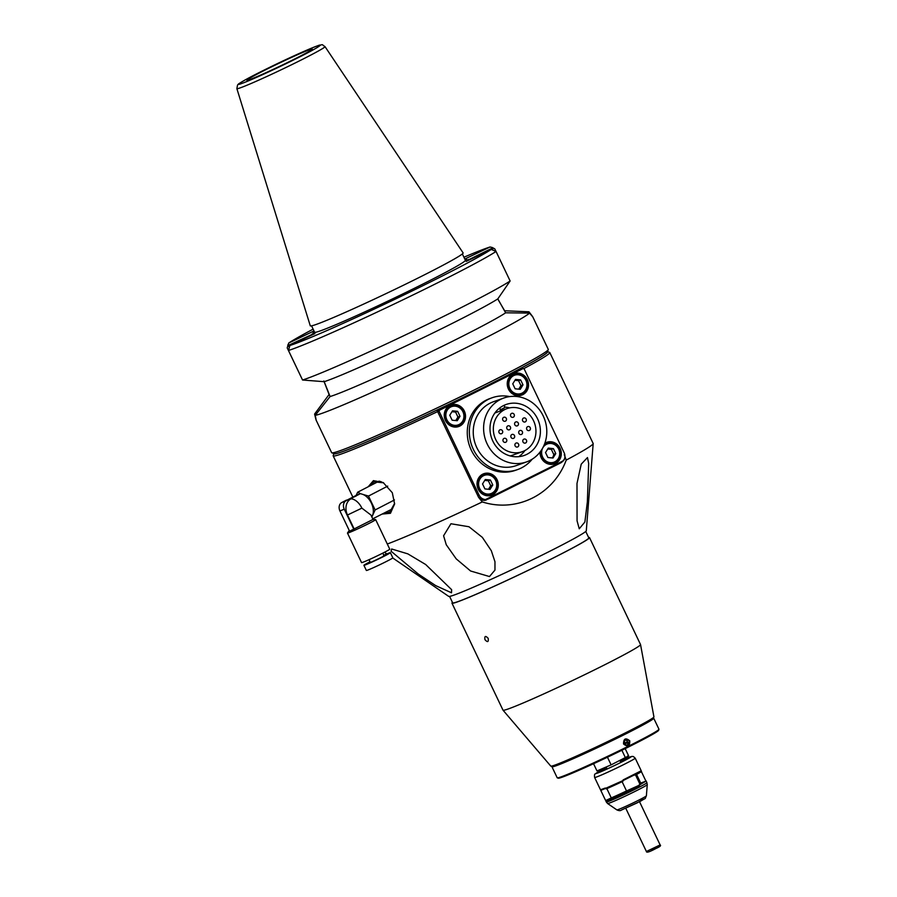 <?xml version="1.0" encoding="UTF-8"?>
<svg xmlns="http://www.w3.org/2000/svg" width="897" height="897" viewBox="0 0 897 897"><rect width="100%" height="100%" fill="white"/><g stroke="black" fill="none" stroke-linecap="round" stroke-linejoin="round"><path stroke-width="1.35" d="M368.196 486.768L373.421 480.635L383.165 482.53L392.314 492.733L394.59 503.901L390.453 513.297L382.111 514.071M370.91 485.367L373.948 481.801L383.636 482.821M451.976 603.188L503.004 710.166A76.189 3.196 -25.5 0 0 503.015 710.189L550.78 766.094A57.139 2.399 -25.5 0 0 555.097 765.018A57.139 2.399 -25.5 0 0 613.144 738.926A57.139 2.399 -25.5 0 0 653.935 716.894L640.548 644.595A76.189 3.196 -25.5 0 0 640.536 644.562L589.508 537.583A76.189 3.196 154.5 0 1 548.359 560.479A76.189 3.196 154.5 0 1 451.976 603.188A76.189 3.196 154.5 0 1 452.469 602.448M503.015 710.189A76.189 3.196 -25.5 0 0 508.767 708.765A76.189 3.196 -25.5 0 0 599.375 667.458A76.189 3.196 -25.5 0 0 640.548 644.595M488.192 638.35C488.652 642.14 487.587 642.577 484.963 639.684C484.414 635.939 485.479 635.491 488.192 638.35C485.49 635.491 484.414 635.928 484.963 639.684C487.587 642.577 488.652 642.14 488.192 638.35M449.588 596.404L452.66 602.851A75.426 3.162 -25.5 0 0 458.378 601.472A75.426 3.162 -25.5 0 0 535.374 566.837A75.426 3.162 -25.5 0 0 588.824 537.908L585.752 531.461M391.619 548.986L407.81 553.853L425.66 564.505L451.617 589.654L451.505 592.794L435.684 585.606L418.271 574.013L391.092 551.24L391.619 548.986M443.589 535.767L450.944 523.747L468.974 526.752L482.351 537.37L491.332 550.747L494.965 561.735L494.965 570.088L489.482 576.547L470.589 570.997L456.203 558.853L446.269 544.759L443.589 535.767M577.063 520.821L576.995 483.472L581.234 464.175L587.479 457.56L588.679 463.446L587.367 501.793L584.889 521.998L579.249 528.782L577.063 520.821M394.613 503.352L389.702 512.254L384.835 512.692M388.95 510.617A17.144 10.428 -117.3 0 0 391.653 510.763M392.74 557.968L448.713 596.393A76.234 3.196 -25.5 0 0 454.431 594.935A76.234 3.196 -25.5 0 0 531.439 560.333A76.234 3.196 -25.5 0 0 586.29 530.777L593.186 443.611A119.996 5.034 -25.5 0 0 593.164 443.488L549.783 352.532A119.996 5.034 154.5 0 1 523.725 368.667M387.291 544.008A119.996 5.034 -25.5 0 0 482.294 501.939L478.606 497.364L436.895 410.075A118.382 4.956 154.5 0 1 342.901 451.527A118.382 4.956 154.5 0 1 333.908 453.557L333.168 455.62A119.996 5.034 154.5 0 0 333.168 455.855L352.925 497.274M437.68 411.566A119.996 5.034 154.5 0 1 342.25 453.658A119.996 5.034 154.5 0 1 333.168 455.855M521.83 367.725L521.942 367.68A118.382 4.956 154.5 0 0 547.529 351.669L549.603 352.386A119.996 5.034 154.5 0 1 549.783 352.532M564.258 454.667L566.231 460.094A119.996 5.034 -25.5 0 0 593.186 443.611M481.397 500.055L483.135 500.246L478.606 497.364M566.231 460.094C553.505 494.561 516.75 512.927 482.294 501.939M376.28 481.106A17.144 10.428 -117.3 0 0 374.89 483.315M561.533 462.437L565.334 458.21M485.378 500.246L486.466 499.864A5.718 5.27 -109.7 0 1 483.135 500.246M486.466 499.864L484.582 500.358M588.634 537.505A76.189 3.196 154.5 0 1 589.508 537.583M450.249 406.296A11.044 10.192 70.3 0 0 449.094 406.352M463.884 411.252A11.044 10.192 70.3 0 0 451.023 405.41A11.044 10.192 70.3 0 0 445.618 420.368A11.044 10.192 70.3 0 0 458.479 426.21A11.044 10.192 70.3 0 0 463.884 411.252M513.252 374.89A11.044 10.192 70.3 0 0 512.097 374.957M526.875 379.857A11.044 10.192 70.3 0 0 514.015 374.004A11.044 10.192 70.3 0 0 508.61 388.962A11.044 10.192 70.3 0 0 521.471 394.803A11.044 10.192 70.3 0 0 526.875 379.857M546.026 443.6A11.044 10.192 70.3 0 0 544.871 443.667M540.252 451.774A11.044 10.192 70.3 0 0 541.384 457.672A11.044 10.192 70.3 0 0 554.245 463.514A11.044 10.192 70.3 0 0 559.65 448.556A11.044 10.192 70.3 0 0 546.789 442.714A11.044 10.192 70.3 0 0 544.602 443.836M483.023 474.995A11.044 10.192 70.3 0 0 481.868 475.062M496.658 479.962A11.044 10.192 70.3 0 0 483.786 474.121A11.044 10.192 70.3 0 0 478.381 489.067A11.044 10.192 70.3 0 0 491.253 494.92A11.044 10.192 70.3 0 0 496.658 479.962M464.332 411.05A11.426 10.551 70.3 0 0 449.969 405.455A11.426 10.551 70.3 0 0 445.439 420.469A11.426 10.551 70.3 0 0 459.802 426.064A11.426 10.551 70.3 0 0 464.332 411.05M527.335 379.644A11.426 10.551 70.3 0 0 512.972 374.049A11.426 10.551 70.3 0 0 508.431 389.063A11.426 10.551 70.3 0 0 522.794 394.658A11.426 10.551 70.3 0 0 527.335 379.644M540.005 452.088A11.426 10.551 70.3 0 0 541.205 457.773A11.426 10.551 70.3 0 0 555.568 463.368A11.426 10.551 70.3 0 0 560.109 448.354A11.426 10.551 70.3 0 0 544.804 443.286M497.106 479.76A11.426 10.551 70.3 0 0 482.743 474.165A11.426 10.551 70.3 0 0 478.213 489.179A11.426 10.551 70.3 0 0 492.576 494.774A11.426 10.551 70.3 0 0 497.106 479.76M523.198 368.521L439.407 410.288L523.198 368.521L524.162 368.902L564.135 452.727A7.625 7.03 -109.7 0 1 563.529 460.677L485.591 499.528A7.625 7.03 -109.7 0 1 479.088 495.122L439.104 411.297L437.781 411.768M439.407 410.288L439.104 411.297M485.591 499.528L487.699 499.237M488.394 498.945L560.838 462.83L563.529 460.677M489.168 495.402A11.044 10.192 70.3 0 0 490.098 494.718M552.16 464.007A11.044 10.192 70.3 0 0 553.101 463.323M519.397 395.297A11.044 10.192 70.3 0 0 520.327 394.613M456.394 426.703A11.044 10.192 70.3 0 0 457.324 426.019M437.422 410.557L439.429 409.839M522.581 368.387L509.72 374.105M453.848 401.957L437.131 410.288M491.982 397.808L489.908 398.548A38.1 35.162 70.3 0 0 471.273 450.115A38.1 35.162 70.3 0 0 515.629 470.275L517.704 469.535A38.1 35.162 -109.7 0 1 473.347 449.375A38.1 35.162 -109.7 0 1 491.982 397.808A38.1 35.162 -109.7 0 1 509.799 396.586M492.834 441.111A27.045 24.959 70.3 0 0 524.33 455.418A27.045 24.959 70.3 0 0 537.561 418.809A27.045 24.959 70.3 0 0 506.065 404.502A27.045 24.959 70.3 0 0 492.834 441.111M518.701 456.674A27.045 24.959 70.3 0 0 524.913 450.541M503.755 398.044L493.395 401.755A33.907 31.294 70.3 0 0 476.812 447.648A33.907 31.294 70.3 0 0 516.291 465.588L526.64 461.877A33.907 31.294 -109.7 0 1 487.161 443.937A33.907 31.294 -109.7 0 1 503.755 398.044A33.907 31.294 -109.7 0 1 543.234 415.984A33.907 31.294 -109.7 0 1 526.64 461.877M532.235 459.152A38.1 35.162 -109.7 0 1 517.704 469.535M509.608 407.888A27.045 24.959 70.3 0 0 504.518 407.036M504.394 405.164L504.563 407.709L500.156 409.907L500.01 407.754M514.172 414.448A2.097 1.929 -109.7 0 1 513.14 417.284A2.097 1.929 -109.7 0 1 510.707 416.174A2.097 1.929 -109.7 0 1 511.727 413.338A2.097 1.929 -109.7 0 1 514.172 414.448M530.239 427.701A2.097 1.929 -109.7 0 1 529.208 430.538A2.097 1.929 -109.7 0 1 526.774 429.428A2.097 1.929 -109.7 0 1 527.795 426.591A2.097 1.929 -109.7 0 1 530.239 427.701M518.264 423.036A2.097 1.929 -109.7 0 1 517.244 425.873A2.097 1.929 -109.7 0 1 514.8 424.763A2.097 1.929 -109.7 0 1 515.82 421.926A2.097 1.929 -109.7 0 1 518.264 423.036M526.461 440.214A2.097 1.929 -109.7 0 1 525.429 443.051A2.097 1.929 -109.7 0 1 522.996 441.941A2.097 1.929 -109.7 0 1 524.016 439.104A2.097 1.929 -109.7 0 1 526.461 440.214M522.357 431.625A2.097 1.929 -109.7 0 1 521.336 434.462A2.097 1.929 -109.7 0 1 518.892 433.352A2.097 1.929 -109.7 0 1 519.924 430.515A2.097 1.929 -109.7 0 1 522.357 431.625M506.289 418.372A2.097 1.929 -109.7 0 1 505.269 421.209A2.097 1.929 -109.7 0 1 502.825 420.099A2.097 1.929 -109.7 0 1 503.856 417.262A2.097 1.929 -109.7 0 1 506.289 418.372M510.393 426.961A2.097 1.929 -109.7 0 1 509.361 429.798A2.097 1.929 -109.7 0 1 506.928 428.688A2.097 1.929 -109.7 0 1 507.949 425.851A2.097 1.929 -109.7 0 1 510.393 426.961M514.486 435.55A2.097 1.929 -109.7 0 1 513.465 438.386A2.097 1.929 -109.7 0 1 511.021 437.276A2.097 1.929 -109.7 0 1 512.041 434.44A2.097 1.929 -109.7 0 1 514.486 435.55M518.578 444.138A2.097 1.929 -109.7 0 1 517.558 446.975A2.097 1.929 -109.7 0 1 515.113 445.865A2.097 1.929 -109.7 0 1 516.145 443.028A2.097 1.929 -109.7 0 1 518.578 444.138M502.511 430.885A2.097 1.929 -109.7 0 1 501.49 433.722A2.097 1.929 -109.7 0 1 499.046 432.612A2.097 1.929 -109.7 0 1 500.078 429.775A2.097 1.929 -109.7 0 1 502.511 430.885M506.614 439.474A2.097 1.929 -109.7 0 1 505.583 442.311A2.097 1.929 -109.7 0 1 503.15 441.201A2.097 1.929 -109.7 0 1 504.17 438.364A2.097 1.929 -109.7 0 1 506.614 439.474M526.135 419.112A2.097 1.929 -109.7 0 1 525.115 421.949A2.097 1.929 -109.7 0 1 522.671 420.839A2.097 1.929 -109.7 0 1 523.702 418.002A2.097 1.929 -109.7 0 1 526.135 419.112M495.738 439.575A22.862 21.091 -109.7 0 1 506.928 408.64A22.862 21.091 -109.7 0 1 533.547 420.738A22.862 21.091 -109.7 0 1 522.357 451.673A22.862 21.091 -109.7 0 1 495.738 439.575M506.928 408.64L496.714 412.306A22.862 21.091 70.3 0 0 494.808 413.102M510.158 455.934A22.862 21.091 70.3 0 0 512.142 455.34L522.357 451.673M553.415 448.623L548.291 448.108L545.533 452.548L547.899 457.504L553.023 458.019L555.781 453.579L553.415 448.623L551.341 449.363L547.731 449.005M555.781 453.579L553.707 454.319A5.494 5.068 -109.7 0 1 552.126 457.93M542.629 457.066A9.71 8.97 -109.7 0 1 546.475 444.307A9.71 8.97 -109.7 0 1 558.685 449.061A9.71 8.97 -109.7 0 1 554.839 461.82A9.71 8.97 -109.7 0 1 542.629 457.066M544.232 444.766A10.472 9.665 -109.7 0 1 546.845 443.297A10.472 9.665 -109.7 0 1 559.044 448.848A10.472 9.665 -109.7 0 1 553.92 463.02A10.472 9.665 -109.7 0 1 541.721 457.481A10.472 9.665 -109.7 0 1 540.723 451.135M553.707 454.319L551.341 449.363M520.641 379.913L515.517 379.397L512.759 383.838L515.125 388.793L520.249 389.32L523.007 384.869L520.641 379.913L518.567 380.653A5.494 5.068 -109.7 0 1 518.567 380.664L514.968 380.294M518.735 389.163L520.933 385.62A5.494 5.068 -109.7 0 1 520.933 385.62L523.007 384.869M509.855 388.356A9.71 8.97 -109.7 0 1 513.701 375.596A9.71 8.97 -109.7 0 1 525.911 380.35A9.71 8.97 -109.7 0 1 522.065 393.121A9.71 8.97 -109.7 0 1 509.855 388.356M508.947 388.771A10.472 9.665 -109.7 0 1 514.071 374.598A10.472 9.665 -109.7 0 1 526.27 380.137A10.472 9.665 -109.7 0 1 521.146 394.321A10.472 9.665 -109.7 0 1 508.947 388.771M520.933 385.62L518.567 380.653M490.412 480.03L485.288 479.514L482.541 483.954L484.907 488.91L490.02 489.426L492.778 484.985L490.412 480.03L488.338 480.77L484.739 480.411M488.506 489.28L490.704 485.726L492.778 484.985M479.626 488.473A9.71 8.97 -109.7 0 1 483.483 475.713A9.71 8.97 -109.7 0 1 495.693 480.467A9.71 8.97 -109.7 0 1 491.836 493.227A9.71 8.97 -109.7 0 1 479.626 488.473M478.718 488.887A10.472 9.665 -109.7 0 1 483.842 474.704A10.472 9.665 -109.7 0 1 496.041 480.254A10.472 9.665 -109.7 0 1 490.917 494.426A10.472 9.665 -109.7 0 1 478.718 488.887M490.704 485.726L488.338 480.77M457.638 411.319L452.525 410.804L449.767 415.244L452.133 420.2L457.246 420.715L460.004 416.275L457.638 411.319L455.575 412.059A5.494 5.068 -109.7 0 1 455.575 412.059L451.965 411.701M455.732 420.57L457.93 417.015A5.494 5.068 -109.7 0 1 457.93 417.027M446.852 419.762A9.71 8.97 -109.7 0 1 450.709 407.003A9.71 8.97 -109.7 0 1 462.919 411.757A9.71 8.97 -109.7 0 1 459.062 424.516A9.71 8.97 -109.7 0 1 446.852 419.762M445.944 420.177A10.472 9.665 -109.7 0 1 451.068 405.993A10.472 9.665 -109.7 0 1 463.267 411.544A10.472 9.665 -109.7 0 1 458.143 425.716A10.472 9.665 -109.7 0 1 445.944 420.177M455.575 412.059L457.93 417.015L460.004 416.275M629.369 741.034L627.732 745.654L623.695 743.86L625.422 739.206L629.795 740.844C629.851 746.248 627.754 747.291 623.527 743.961C623.583 738.523 625.669 737.48 629.795 740.844M626.7 745.833A3.431 3.162 70.3 0 0 624.514 739.733M652.332 718.329A56.376 2.366 154.5 0 1 653.722 718.228L658.97 729.216A56.376 2.366 154.5 0 1 658.97 729.328A56.376 2.366 154.5 0 1 617.966 751.35A56.376 2.366 154.5 0 1 561.466 776.735A56.376 2.366 154.5 0 1 557.284 777.834A56.376 2.366 154.5 0 1 557.194 777.766L551.947 766.767A56.376 2.366 154.5 0 1 552.9 765.758M653.722 718.228A56.376 2.366 154.5 0 1 613.772 739.846A56.376 2.366 154.5 0 1 556.218 765.735A56.376 2.366 154.5 0 1 551.947 766.767M557.284 777.834L558.293 778.192A55.614 2.332 -25.5 0 0 562.419 777.105A55.614 2.332 -25.5 0 0 618.168 752.067A55.614 2.332 -25.5 0 0 658.611 730.337L658.97 729.328M627.765 742.581A55.614 2.332 -25.5 0 0 623.964 744.319M623.594 743.613A56.376 2.366 154.5 0 1 627.519 741.819M556.589 764.468L560.468 763.616L613.828 739.577L639.269 726.626L649.024 720.381M593.545 763.717L596.987 770.949L611.115 764.872L607.46 757.214M621.868 750.262L625.344 757.561C628.92 755.868 629.582 755.431 627.328 756.227M625.344 757.561L611.115 764.872M372.984 519.397L370.943 515.035L361.883 508.139A13.332 8.118 -117.3 0 0 350.962 498.822M371.739 516.706L372.625 515.17A13.332 8.118 -117.3 0 0 371.414 503.206A13.332 8.118 -117.3 0 0 362.691 494.348L360.426 493.642L350.895 498.586M349.426 530.845L341.264 513.723M351.019 498.822A12.782 10.125 67.6 0 0 347.498 515.013L354.147 528.938L373.04 519.419L375.608 519.598A15.619 0.65 154.5 0 1 375.664 519.621A15.619 0.65 154.5 0 1 364.597 525.62A15.619 0.65 154.5 0 1 348.653 532.784A15.619 0.65 154.5 0 1 347.475 533.076A15.619 0.65 154.5 0 1 347.487 533.009L348.955 530.878M354.147 528.938L349.583 531.181L339.941 510.965A6.671 5.281 -112.4 0 1 341.779 502.522L346.477 500.1M347.475 533.076L361.569 562.621A15.619 0.65 -25.5 0 0 362.747 562.329A15.619 0.65 -25.5 0 0 378.691 555.165A15.619 0.65 -25.5 0 0 389.758 549.166L375.664 519.621M346.601 500.358L356.154 495.391L355.795 496.265M353.889 529.409L344.246 509.193A6.671 5.281 -112.4 0 1 346.074 500.761L350.772 498.328M371.874 516.975L375.114 509.945L368.488 496.063L362.691 494.348M368.488 496.063L387.706 486.129M394.456 499.954L375.114 509.945M394.489 504.383L392.281 508.935L372.737 518.802M357.656 492.218L356.154 495.391L360.426 493.642L357.656 492.218L379.027 481.173M379.117 481.184L381.36 481.79M363.902 565.301L366.357 570.458A14.666 0.617 -25.5 0 0 367.467 570.189A14.666 0.617 -25.5 0 0 382.436 563.451A14.666 0.617 -25.5 0 0 392.83 557.822L390.374 552.675A14.666 0.617 154.5 0 1 379.98 558.293A14.666 0.617 154.5 0 1 365.012 565.032A14.666 0.617 154.5 0 1 363.902 565.301A14.666 0.617 154.5 0 1 370.035 561.791M383.793 555.232A14.666 0.617 154.5 0 1 389.264 552.944A14.666 0.617 154.5 0 1 390.374 552.675M370.169 562.071L370.696 562.318C376.975 559.773 390.599 552.731 383.58 555.658M620.847 762.45L620.455 761.732M633.831 787.992L628.203 790.75A21.909 0.919 154.5 0 1 610.891 798.644L606.26 800.303A21.909 0.919 154.5 0 1 606.159 800.292L605.61 800.102M634.291 788.429A22.481 0.942 154.5 0 1 607.561 800.617A22.481 0.942 154.5 0 1 605.856 801.032A22.481 0.942 154.5 0 1 605.856 800.987L606.103 800.281M606.518 767.619L595.316 773.876C594.509 774.01 594.285 775.21 594.633 777.497A22.481 0.942 154.5 0 0 596.337 777.082A22.481 0.942 154.5 0 0 623.067 764.906A22.481 0.942 154.5 0 0 635.199 758.144L633.394 756.541L631.948 756.406L620.163 761.116A19.431 0.819 154.5 0 1 631.14 756.709A19.431 0.819 154.5 0 1 620.646 762.551A19.431 0.819 154.5 0 1 597.581 773.068A19.431 0.819 154.5 0 1 606.406 767.675M604.847 788.228A22.481 0.942 154.5 0 0 600.945 790.683L601.831 789.394M600.586 789.73L605.34 788.026M623.292 780.446L602.874 789.562M623.112 779.919L641.131 770.815M641.299 782.834L646.053 781.13M639.348 785.828L634.056 788.216L645.537 781.377M639.426 785.155L626.521 790.952A22.481 0.942 154.5 0 1 611.272 797.904L606.26 800.303L605.374 800.012A22.481 0.942 154.5 0 1 605.363 800.001A22.481 0.942 154.5 0 1 605.363 799.978M606.26 800.303L605.374 800.012L600.755 790.324M606.641 788.183L611.272 797.904M626.521 790.952L621.89 781.253M622.922 781.287A22.481 0.942 154.5 0 1 606.249 788.878M601.035 790.111L606.26 788.239M622.608 780.782L633.977 775.12M633.854 775.176L635.547 774.974L640.178 784.684M636.578 774.425L640.604 782.879M645.862 780.995L641.142 771.106M641.445 771.342A22.481 0.942 154.5 0 1 635.547 774.974M639.348 784.572A22.481 0.942 -25.5 0 0 645.874 780.614M323.828 380.978L329.098 394.501L314.6 414.044C316.383 421.568 316.585 422.005 315.239 415.345L316.08 420.043L331.655 452.682A119.996 5.034 -25.5 0 0 331.834 452.828L334.368 453.714A118.101 4.945 -25.5 0 0 343.136 451.415A118.101 4.945 -25.5 0 0 461.495 398.257A118.101 4.945 -25.5 0 0 547.372 352.129L548.269 349.595A119.996 5.034 -25.5 0 0 548.269 349.359L532.706 316.719L529.6 313.098L505.639 312.806L497.824 298.88A100.957 4.227 -25.5 0 1 416.13 341.107A100.957 4.227 -25.5 0 1 326.968 380.743A100.957 4.227 -25.5 0 1 324.198 381.696L330.096 396.541L315.239 415.345A119.996 5.034 -25.5 0 0 322.875 413.035A119.996 5.034 -25.5 0 0 437.691 361.659A119.996 5.034 -25.5 0 0 529.6 313.098C533.906 318.334 533.693 317.908 528.961 311.797L504.641 310.766L498.362 300.024M331.834 452.828A119.996 5.034 -25.5 0 0 340.737 450.473A119.996 5.034 -25.5 0 0 461.013 396.463A119.996 5.034 -25.5 0 0 548.269 349.595M330.096 396.541A100.957 4.227 -25.5 0 0 333.897 395.263A100.957 4.227 -25.5 0 0 424.718 354.831A100.957 4.227 -25.5 0 0 505.639 312.806M465.027 258.93L468.055 260.063L492.139 248.189L492.184 247.471L490.054 246.989L465.027 258.93L466.227 261.386L491.242 249.444A116.195 4.866 154.5 0 1 397.808 297.894A116.195 4.866 154.5 0 1 293.913 344.123A116.195 4.866 154.5 0 1 289.91 345.48L314.937 333.549L313.737 331.094L288.722 343.024A116.195 4.866 154.5 0 1 313.143 329.143M289.91 345.48L288.453 350.469A119.996 5.034 -25.5 0 0 292.4 349.135A119.996 5.034 -25.5 0 0 399.4 301.527A119.996 5.034 -25.5 0 0 496.052 251.452L491.242 249.444M288.453 350.469L302.547 380.014A119.996 5.034 -25.5 0 0 306.494 378.68A119.996 5.034 -25.5 0 0 413.495 331.071A119.996 5.034 -25.5 0 0 510.135 280.996L496.052 251.452M249.613 79.609A36.194 1.514 -25.5 0 0 286.177 63.182A36.194 1.514 -25.5 0 0 312.212 49.144A36.194 1.514 -25.5 0 0 309.465 49.772A36.194 1.514 -25.5 0 0 272.139 66.58A36.194 1.514 -25.5 0 0 246.899 80.293A36.194 1.514 -25.5 0 0 249.613 79.609M311.573 325.846L314.589 332.193A83.522 3.498 -25.5 0 0 320.924 330.668A83.522 3.498 -25.5 0 0 406.184 292.31A83.522 3.498 -25.5 0 0 465.375 260.276L462.347 253.929M242.291 83.253C235.07 86.258 237.425 83.365 263.213 70.538C290.516 56.959 313.053 47.272 316.787 46.117C324.008 43.123 321.653 46.005 295.864 58.832C268.562 72.422 246.036 82.109 242.291 83.253M310.272 325.79A84.666 3.543 -25.5 0 0 316.697 324.266A84.666 3.543 -25.5 0 0 403.358 285.28A84.666 3.543 -25.5 0 0 463.11 252.898L324.994 46.599A48.819 2.041 154.5 0 1 290.538 65.268A48.819 2.041 154.5 0 1 240.575 87.749A48.819 2.041 154.5 0 1 236.875 88.635L310.272 325.79M463.917 257.226A116.195 4.866 154.5 0 1 490.054 246.989M496.007 251.429L494.785 248.873L492.184 247.471M301.314 377.446L287.197 347.89L288.722 343.024M287.746 344.986L288.341 345.401L312.717 334.155L313.737 331.094M467.629 259.939L467.931 260.567M492.879 249.747L492.139 248.189M288.341 345.401L289.092 346.982M324.198 381.696L302.547 380.014M510.135 280.996L497.824 298.88M477.765 495.593L479.088 495.122M361.883 508.139L347.498 515.013M346.074 500.761L341.779 502.522M339.941 510.965L344.246 509.193M646.378 795.852C644.304 800.057 647.118 797.063 640.817 801.032L621.318 810.103C620.511 810.888 619.042 810.821 616.901 809.913A16.337 0.684 -25.5 0 0 618.123 809.599A16.337 0.684 -25.5 0 0 637.554 800.741A16.337 0.684 -25.5 0 0 646.378 795.852L647.264 784.64A21.965 0.919 154.5 0 1 635.401 791.221A21.965 0.919 154.5 0 1 607.628 803.544L606.327 802.03A22.481 0.942 154.5 0 0 608.031 801.615A22.481 0.942 154.5 0 0 634.762 789.438A22.481 0.942 154.5 0 0 646.905 782.677L647.264 784.64M621.666 809.957L637.173 802.882L643.227 799.205M651.401 850.087L656.099 848.405C649.641 851.926 646.401 852.957 646.389 851.488L660.136 844.929L639.516 801.705M468.638 259.401L468.952 260.074M312.167 334.873L311.842 334.189M386.831 553.909L384.454 552.272M544.479 444.15L546.845 443.297M551.005 464.063L553.92 463.02M511.167 375.641L514.071 374.598M518.231 395.364L521.146 394.321M480.938 475.746L483.842 474.704M488.013 495.469L490.917 494.426M448.164 407.036L451.068 405.993M455.239 426.759L458.143 425.716M625.175 748.636L628.629 755.857M369.026 559.694L370.349 562.464M382.784 553.135L384.107 555.893M616.901 809.913L607.628 803.544M594.633 777.497L600.698 790.212M635.199 758.144L641.243 770.803M605.856 801.032L606.327 802.03M646.188 781.164L646.905 782.677M600.934 790.728L605.363 800.001M596.494 746.887L596.875 747.694M606.204 767.249L607.056 769.032M625.77 808.264L646.389 851.488M610.24 740.328L610.633 741.135M619.816 760.398L620.802 762.472M656.122 848.394C659.957 846.746 661.291 845.602 660.136 844.929M324.994 46.599C320.924 44.166 324.378 44.2 317.146 45.971C299.934 52.374 260.803 71.255 244.982 80.024C236.393 85.013 239.028 83.757 237.548 85.013L236.875 88.635"/></g></svg>

